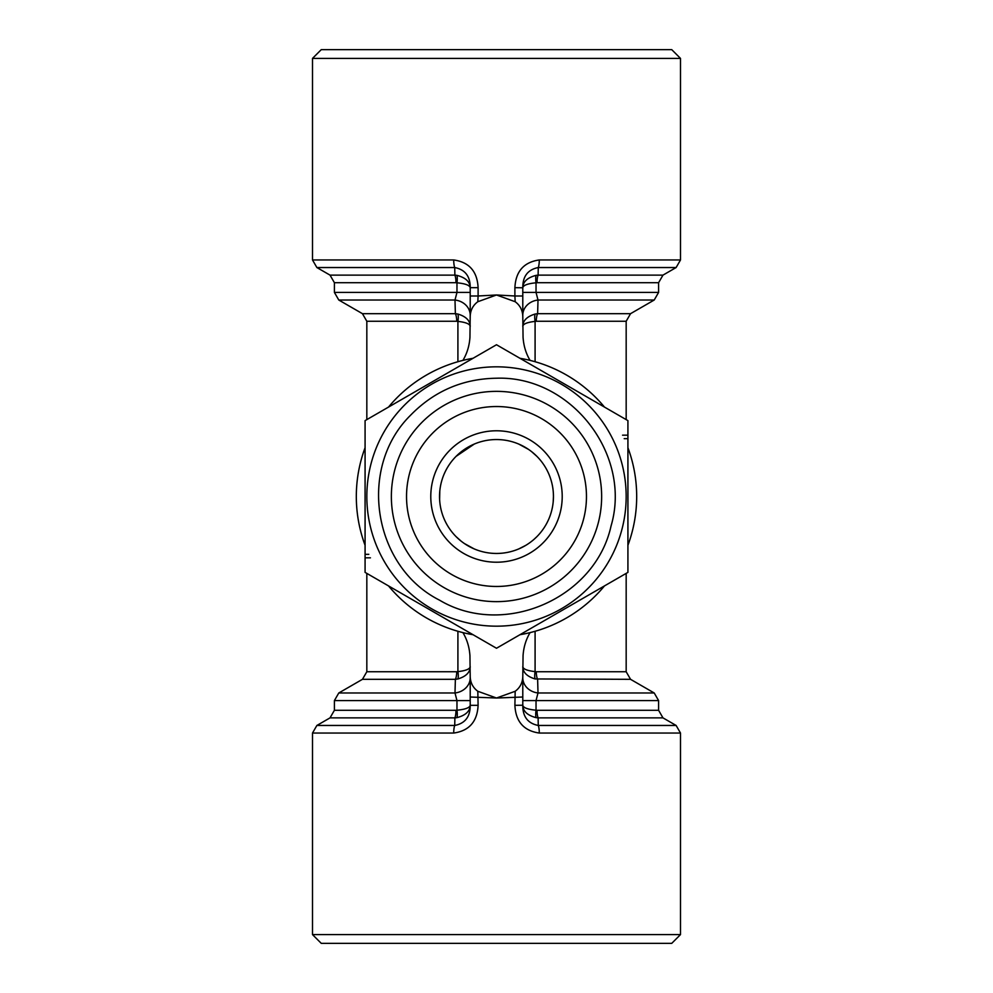 <?xml version="1.0" encoding="UTF-8"?>
<svg xmlns="http://www.w3.org/2000/svg" width="993" height="993" viewBox="0 0 993 993"><rect width="100%" height="100%" fill="white"/><g stroke="black" fill="none" stroke-linecap="round" stroke-linejoin="round"><path stroke-width="1.49" d="M456.606 630.89L457.934 631.275M459.238 631.647L461.137 632.156M462.912 632.603C466.995 639.38 469.341 647.051 469.937 655.603L470.21 676.692C470.446 682.824 472.978 687.69 477.819 691.277L496.5 698.017L515.181 691.277C520.022 687.69 522.554 682.824 522.79 676.692L522.79 705.315C522.703 716.698 527.866 723.413 538.268 725.461L676.121 725.461L680.503 733.045L539.286 733.045A8.763 2.036 -90 0 0 538.268 725.461L538.119 717.877L536.034 717.629A8.763 2.11 98.4 0 1 536.034 710.206L537.027 710.293A8.763 2.185 -90 0 0 538.119 717.877L662.976 717.877L658.595 710.293L537.027 710.293M530.088 632.603C525.98 639.455 523.634 647.113 523.063 655.603L522.79 676.692M539.286 733.045C523.832 730.848 515.702 721.601 514.895 705.315L515.181 691.277M522.79 697.012L496.5 698.017L470.21 697.012L470.21 676.692M539.286 259.955A8.763 2.036 -90 0 1 538.268 267.539L538.119 275.123L662.976 275.123L676.121 267.539L538.268 267.539C527.866 269.587 522.703 276.302 522.79 287.685L522.79 295.988L514.895 295.988L515.181 301.723L496.5 294.983L514.895 295.988L514.895 287.685C515.702 271.399 523.832 262.152 539.286 259.955L680.503 259.955L680.503 58.413L312.497 58.413L321.26 49.65L671.74 49.65L680.503 58.413M470.21 316.308L470.21 295.988L478.105 295.988L477.819 301.723C472.978 305.31 470.446 310.176 470.21 316.308L469.937 337.397C469.366 345.887 467.02 353.545 462.912 360.397M461.745 360.695L460.516 361.005M459.238 361.353L457.276 361.911M627.924 447.719A140.187 140.187 0 0 1 627.924 545.281M604.464 585.932A140.187 140.187 0 0 1 519.96 634.713M473.04 634.713A140.187 140.187 0 0 1 388.536 585.932M365.076 545.281A140.187 140.187 0 0 1 365.076 447.719M388.536 407.068A140.187 140.187 0 0 1 473.04 358.287M519.96 358.287A140.187 140.187 0 0 1 604.464 407.068M536.394 362.11L535.066 361.725M533.762 361.353L531.863 360.844M531.255 632.305L532.484 631.995M533.762 631.647L535.724 631.089M338.787 692.977L454.993 692.977L455.377 679.324L362.445 679.324L338.787 692.977L334.405 700.574L456.966 700.574L454.993 692.977A17.526 15.305 180 0 0 470.21 677.809M536.282 671.74L626.173 671.74L630.555 679.324L535.09 678.951C527.022 676.506 522.926 672.422 522.79 666.675C523.15 669.071 527.258 670.722 535.09 671.616L536.282 671.74A8.763 2.694 -90 0 0 537.623 679.324L538.007 692.977L536.034 700.574L658.595 700.574L654.213 692.977L538.007 692.977A17.526 15.305 180 0 1 522.79 677.809M365.076 420.622L496.5 344.745L627.924 420.622L627.924 572.378L496.5 648.255L365.076 572.378L365.076 420.622M439.8 491.175L439.614 499.156M444.02 518.631L444.566 519.873M456.122 536.667L461.062 541.086M464.476 543.593L474.195 548.906M518.694 548.955L525.756 545.368M534.06 539.311L536.865 536.679M547.999 520.816L548.955 518.694M553.2 501.825L553.449 496.5A56.949 56.949 0 0 1 468.026 545.827A56.949 56.949 0 0 1 468.026 447.173A56.949 56.949 0 0 1 553.449 496.5L553.386 493.844M548.968 474.356L548.434 473.115M536.89 456.346L531.789 451.803M528.499 449.382L518.842 444.119M474.306 444.045L456.159 456.308M445.013 472.147L444.057 474.282M477.819 691.277L478.105 705.315L470.21 705.315L470.21 697.012M334.405 700.574L334.405 710.293L330.024 717.877L454.881 717.877A8.763 2.185 90 0 0 455.973 710.293L456.966 710.206L456.966 700.574L470.21 700.574L470.21 705.315C470.297 716.698 465.134 723.413 454.732 725.461L454.881 717.877L456.966 717.629C465.63 715.357 470.037 711.224 470.21 705.229C469.776 707.736 465.357 709.387 456.966 710.206A8.763 2.11 -98.4 0 1 456.966 717.629M457.91 678.951L455.377 679.324A8.763 2.694 90 0 0 456.718 671.74L457.91 671.616C465.742 670.722 469.85 669.083 470.21 666.675C470.074 672.422 465.978 676.506 457.91 678.951A8.763 2.569 -100.4 0 0 457.91 671.616L457.91 631.275M514.895 705.315L522.79 705.229C522.963 711.224 527.37 715.357 536.034 717.629M522.79 705.229L522.79 700.574L536.034 700.574L536.034 710.206C527.643 709.387 523.224 707.724 522.79 705.229M457.91 314.049A8.763 2.569 -79.6 0 1 457.91 321.384L456.718 321.26A8.763 2.694 90 0 0 455.377 313.676L457.91 314.049C465.978 316.494 470.074 320.578 470.21 326.325C469.85 323.929 465.742 322.278 457.91 321.384L457.91 361.725M478.105 705.315C477.298 721.601 469.168 730.848 453.714 733.045A8.763 2.036 -90 0 1 454.732 725.461L316.879 725.461L312.497 733.045L312.497 934.587L680.503 934.587L680.503 733.045M536.034 275.371C527.37 277.643 522.963 281.776 522.79 287.771L522.79 292.426L536.034 292.426L538.007 300.023L537.623 313.676L630.555 313.676L654.213 300.023L658.595 292.426L536.034 292.426L536.034 282.794A8.763 2.11 81.6 0 1 536.034 275.371L538.119 275.123A8.763 2.185 -90 0 0 537.027 282.707L536.034 282.794C527.643 283.613 523.224 285.264 522.79 287.771L514.895 287.685M535.09 314.049C527.022 316.494 522.926 320.578 522.79 326.325C523.15 323.917 527.258 322.278 535.09 321.384A8.763 2.569 79.6 0 1 535.09 314.049L537.623 313.676A8.763 2.694 -90 0 0 536.282 321.26L535.09 321.384L535.09 361.725M654.213 300.023L538.007 300.023A17.526 15.305 0 0 0 522.79 315.191M535.09 678.951A8.763 2.569 100.4 0 1 535.09 671.616L535.09 631.275M515.181 301.723C520.022 305.31 522.554 310.176 522.79 316.308L522.79 295.988M470.21 295.988L470.21 287.685L478.105 287.685L478.105 295.988L496.5 294.983L477.819 301.723M456.718 321.26L366.827 321.26L362.445 313.676L455.377 313.676L454.993 300.023L456.966 292.426L470.21 292.426L470.21 287.685C470.297 276.302 465.134 269.587 454.732 267.539A8.763 2.036 -90 0 1 453.714 259.955C469.168 262.152 477.298 271.399 478.105 287.685M470.21 315.191A17.526 15.305 0 0 0 454.993 300.023L338.787 300.023L334.405 292.426L456.966 292.426L456.966 282.794L455.973 282.707A8.763 2.185 90 0 0 454.881 275.123L456.966 275.371A8.763 2.11 -81.6 0 1 456.966 282.794C465.357 283.613 469.776 285.276 470.21 287.771C470.037 281.776 465.63 277.643 456.966 275.371M562.212 496.5A65.712 65.712 0 0 1 463.644 553.411A65.712 65.712 0 0 1 463.644 439.589A65.712 65.712 0 0 1 562.212 496.5M366.827 496.5A129.673 129.673 0 0 0 561.343 608.796A129.673 129.673 0 0 0 561.343 384.204A129.673 129.673 0 0 0 366.827 496.5M530.088 360.397C526.005 353.62 523.659 345.949 523.063 337.397L522.79 316.308M601.646 496.5A105.146 105.146 0 0 1 443.933 587.558A105.146 105.146 0 0 1 443.933 405.442A105.146 105.146 0 0 1 601.646 496.5M586.466 496.5A89.966 89.966 0 0 1 451.517 574.413A89.966 89.966 0 0 1 451.517 418.587A89.966 89.966 0 0 1 586.466 496.5M312.497 934.587L321.26 943.35L671.74 943.35L680.503 934.587M455.973 282.707L334.405 282.707L330.024 275.123L454.881 275.123L454.732 267.539L316.879 267.539L312.497 259.955L312.497 58.413M370.439 557.83L365.076 557.83M334.405 710.293L455.973 710.293M453.714 733.045L312.497 733.045M366.827 573.395L366.827 671.74L456.718 671.74M630.555 313.676L626.173 321.26L536.282 321.26M368.8 554.33L365.076 554.33M658.595 292.426L658.595 282.707L537.027 282.707M624.2 438.67L627.924 438.67M622.561 435.17L627.924 435.17M312.497 259.955L453.714 259.955M658.595 700.574L658.595 710.293M496.5 378.221C570.913 375.553 632.144 454.509 611.067 525.918C595.142 598.655 503.439 638.325 439.514 600.157C373.033 566.631 357.393 467.951 410.27 415.533C433.879 391.217 462.614 378.767 496.5 378.221M613.662 552.071L613.202 553.039M366.827 321.26L366.827 419.605M626.173 321.26L626.173 419.605M626.173 573.395L626.173 671.74M334.405 292.426L334.405 282.707M362.445 679.324L366.827 671.74M662.976 275.123L658.595 282.707M676.121 267.539L680.503 259.955M630.555 679.324L654.213 692.977M362.445 313.676L338.787 300.023M330.024 717.877L316.879 725.461M662.976 717.877L676.121 725.461M330.024 275.123L316.879 267.539M379.338 440.929L379.81 439.949"/></g></svg>
